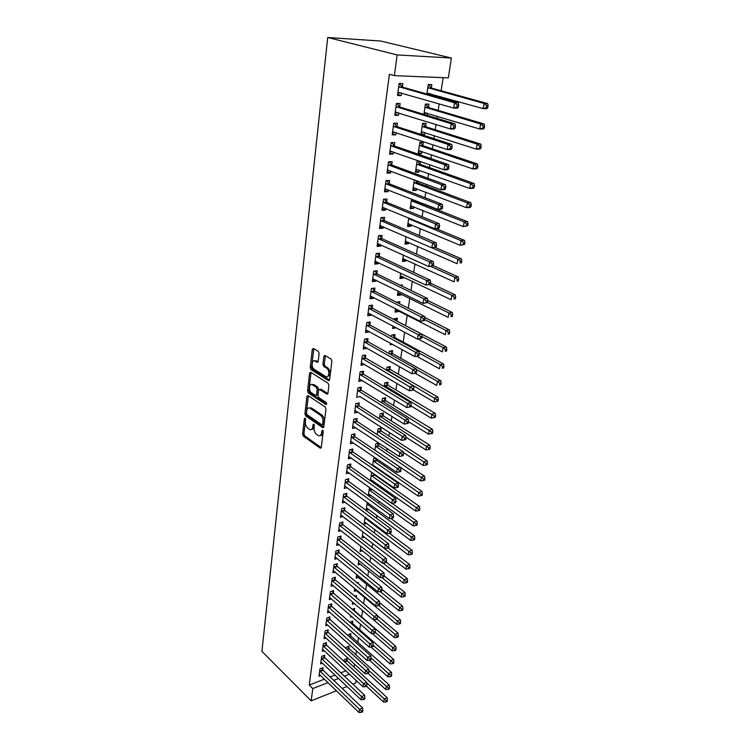 <?xml version="1.0" encoding="UTF-8"?>
<svg xmlns="http://www.w3.org/2000/svg" width="750" height="750" viewBox="0 0 750 750"><rect width="100%" height="100%" fill="white"/><g stroke="black" fill="none" stroke-linecap="round" stroke-linejoin="round"><path stroke-width="1.12" d="M305.128 418.116L304.369 418.688L302.606 434.062L303.356 436.153L320.259 448.181L321.291 447.328L323.212 431.709L322.603 430.181L321.863 430.781L321.619 432.816C321.141 435.366 320.025 436.284 318.272 435.572L316.566 434.4C314.766 432.834 313.95 430.575 314.109 427.603L313.809 424.106L313.031 424.678L312.787 426.694C312.328 429.234 311.241 430.153 309.525 429.45L307.856 428.306C306.094 426.769 305.278 424.528 305.428 421.584L305.128 418.116M319.106 353.531L318.319 351.384L313.434 348.441L312.3 349.397L310.228 367.462L311.006 369.581L328.434 380.578L329.616 379.659L331.875 361.284L331.088 359.119L325.022 355.444L323.85 356.409L322.913 364.247L323.7 366.403L326.681 368.241C330.084 370.153 329.044 378.806 325.697 376.528L314.184 369.3C310.884 367.434 311.859 358.884 315.141 361.106L317.044 362.288L318.188 361.341L319.106 353.531M325.359 355.65L324.281 364.022L325.069 366.169L323.7 366.403L325.078 366.178L328.05 368.006L326.681 368.241L328.05 368.006M394.387 75.638L397.144 54.928L451.378 58.031L448.341 77.888L394.387 75.638L389.391 74.278L309.253 685.05L312.797 688.556L328.031 682.594M397.144 54.928L327.703 37.5L261.909 651.366L311.166 700.837L312.797 688.556M308.016 395.587L306.909 396.45L304.922 413.831L305.681 415.931L322.744 427.65L323.812 426.778L325.988 409.116L325.2 406.969L308.016 395.587M307.556 390.872L309.581 373.153L310.688 372.234L328.106 383.269L328.903 385.434L327.956 393.178L326.812 394.088L319.65 389.466L318.544 390.375L317.934 395.428L318.722 397.566L326.081 402.394C326.869 403.641 326.784 404.353 325.847 404.531L308.316 392.981L307.556 390.872L308.906 390.628L310.941 372.919L309.581 373.153M451.378 58.031L380.831 41.053L327.703 37.5M396.412 103.491L394.819 115.312L398.494 115.359L398.822 112.959M396.422 103.453L400.116 103.528L399.675 106.725M427.284 115.388L427.584 113.316M428.475 107.269L428.944 104.138L425.409 104.062L423.9 114.356M394.359 145.688L394.781 142.575L391.125 142.603L389.569 154.125L393.206 154.069L393.497 151.997M422.859 145.388L423.309 142.341L419.812 142.369L418.163 153.647L421.65 153.591L421.959 151.5M389.184 183.534L389.597 180.506L385.988 180.638L384.469 191.841L388.069 191.681L388.312 189.919M414.337 179.841L412.772 190.575L416.231 190.425L416.494 188.625M417.403 182.438L417.609 181.059M384.159 220.312L384.562 217.378L380.981 217.603L379.509 228.488L383.081 228.234L383.278 226.772M408.769 217.988L407.531 226.491L410.953 226.247L411.178 224.719M379.275 256.078L379.669 253.219L376.125 253.537L374.691 264.122L378.225 263.784L378.384 262.594M403.359 255.047L402.431 261.422L405.816 261.094L406.003 259.838M374.522 290.869L374.906 288.084L371.4 288.488L370.003 298.791L373.5 298.359L373.622 297.441M398.1 291.056L397.462 295.425L400.819 295.012L400.969 294.009M402.131 286.116L402.3 284.934L400.2 285.178M369.9 324.713L370.266 322.013L366.797 322.491L365.447 332.512L368.897 332.006L368.991 331.341M392.991 326.053L392.634 328.528L396.009 327.666M397.013 320.878L397.397 318.225L394.069 318.694L393.938 319.556M365.4 357.666L365.756 355.031L362.325 355.594L361.003 365.353L364.481 364.341M392.241 353.241L392.625 350.653L389.325 351.188L388.978 353.55M388.022 360.094L387.919 360.769L388.912 360.6M361.012 389.756L361.359 387.188L357.966 387.816L356.681 397.322L360.094 396.459M387.6 384.759L387.966 382.238L384.703 382.847L384.15 386.625M356.747 421.003L357.084 418.509L353.719 419.203L352.462 428.466L355.809 427.744M383.072 415.481L383.438 413.025L380.194 413.7L379.444 418.819M352.584 451.462L352.913 449.025L349.584 449.794L348.366 458.812L351.431 458.091M378.656 445.434L379.003 443.119M374.869 450.159L375.806 443.775L378.909 443.062M348.525 481.153L348.853 478.772L345.553 479.597L344.363 488.4L347.203 487.669M374.353 474.637L374.428 474.15M371.475 481.444L373.144 481.013M370.416 480.694L371.522 473.1L372.553 472.838M344.569 510.094L344.887 507.778L341.625 508.669L340.463 517.238L343.097 516.516M367.247 502.378L366.112 510.15L368.794 509.409M340.716 538.331L341.025 536.072L337.791 537.009L336.656 545.381L339.113 544.65M362.953 531.778L362.062 537.863L364.566 537.122M336.956 565.875L337.256 563.672L334.05 564.666L332.944 572.831L335.241 572.109M358.772 560.438L358.116 564.909L360.45 564.178M333.281 592.762L333.572 590.616L330.394 591.647L329.316 599.625L331.472 598.903M358.284 583.744L358.472 582.459L357.225 582.872M354.694 588.375L354.262 591.319L356.456 590.588M329.691 619.012L329.981 616.912L326.831 617.991L325.781 625.772L327.806 625.069M354.347 610.462L354.656 608.391L352.191 609.244M350.709 615.628L350.494 617.109L351.863 616.631M326.194 644.644L326.475 642.591L323.353 643.716L322.331 651.319L324.244 650.616M350.625 635.747L350.925 633.722L347.906 634.809L347.822 635.4M322.772 669.675L323.044 667.669L319.959 668.841L318.956 676.266L320.766 675.572M346.978 660.459L347.278 658.481L344.288 659.606L344.034 661.35M309.253 685.05L324.459 679.144M330.159 676.931L335.006 675.056M340.809 672.797L345.881 670.828M354.047 667.153L354.516 664.078M355.912 654.816L356.494 650.944M357.797 642.328L358.509 637.641M359.709 629.7L360.544 624.178M361.641 616.931L362.606 610.547M363.637 603.703L364.584 597.403M365.719 589.903L366.591 584.156M367.828 575.934L368.616 570.75M369.966 561.788L370.669 557.175M372.131 547.453L372.741 543.441M374.325 532.941L374.841 529.538M376.547 518.241L376.969 515.466M378.797 503.344L379.125 501.216M381.075 488.25L381.3 486.788M382.266 480.384L382.369 479.7M383.391 472.959L383.512 472.172M384.478 465.787L384.713 464.194M386.709 451.003L387.084 448.481M388.969 436.031L389.494 432.553M391.256 420.872L391.931 416.409M393.581 405.506L394.406 400.041M395.934 389.953L396.919 383.447M398.316 374.194L399.459 366.619M400.725 358.219L402.037 349.556M403.172 342.047L404.653 332.259M405.647 325.65L407.222 315.234M408.291 308.184L409.772 298.369M410.972 290.419L412.35 281.269M413.691 272.391L414.975 263.944M416.456 254.109L417.628 246.375M419.259 235.556L420.319 228.562M422.1 216.731L423.047 210.497M423.956 204.469L424.031 203.972M424.988 197.634L425.812 192.178M426.722 186.188L426.966 184.556M427.922 178.247L428.625 173.597M429.525 167.644L429.947 164.841M430.894 158.578L431.466 154.753M432.366 148.828L432.966 144.825M433.912 138.6L434.353 135.638M435.244 129.75L436.041 124.5M436.969 118.331L437.288 116.241M438.169 110.391L439.153 103.875M440.081 97.744L440.259 96.553M441.141 90.759L443.119 77.672M348.788 648.169L349.088 646.172L346.088 647.288L345.919 648.45M324.469 657.234L324.75 655.2L321.647 656.353L320.634 663.862L322.491 663.169M352.472 623.175L352.772 621.131L349.753 622.2M348.759 629.006L348.647 629.784L349.35 629.531M327.938 631.903L328.219 629.822L325.087 630.938L324.047 638.625L326.016 637.913M356.259 597.469L356.55 595.5L354.675 596.128M352.688 602.091L352.369 604.294L354.441 603.581M331.472 605.962L331.762 603.834L328.603 604.903L327.544 612.778L329.634 612.066M360.328 569.85L360.413 569.259L359.841 569.447M356.719 574.491L356.175 578.194L358.444 577.463M335.109 579.403L335.4 577.219L332.213 578.241L331.125 586.303L333.347 585.581M360.853 546.197L360.084 551.466L362.494 550.725M338.822 552.188L339.131 549.956L335.906 550.922L334.791 559.191L337.162 558.459M365.091 517.172L364.078 524.091L366.666 523.35M342.628 524.297L342.947 522.009L339.694 522.928L338.55 531.394L341.091 530.672M368.588 495.928L370.95 495.3M368.231 495.666L369.525 487.463M346.537 495.712L346.856 493.369L343.575 494.222L342.403 502.913L345.131 502.181M376.491 460.125L376.697 458.738M374.438 466.781L375.366 466.556M372.628 465.525L373.65 458.531L375.675 458.044M350.541 466.397L350.869 463.997L347.55 464.794L346.35 473.7L349.303 472.969M380.85 430.547L381.206 428.128L377.991 428.831L377.147 434.597M354.647 436.331L354.984 433.866L351.637 434.597L350.4 443.738L353.606 443.016M385.322 400.219L385.688 397.725L382.434 398.372L381.778 402.825M358.866 405.478L359.213 402.947L355.828 403.612L354.562 412.997L357.947 412.209M389.906 369.103L390.281 366.544L387 367.116L386.55 370.2M363.188 373.819L363.544 371.212L360.131 371.812L358.828 381.441L362.278 380.503M394.613 337.162L394.997 334.547L391.678 335.044L391.444 336.675M390.487 343.191L390.262 344.756L392.644 344.381M367.631 341.297L367.997 338.634L364.547 339.15L363.206 349.041L366.647 348.497L366.722 347.953M395.531 308.681L395.034 312.084L398.372 311.634L398.503 310.753M399.534 303.759L399.834 301.688L396.478 302.213M372.197 307.903L372.572 305.166L369.084 305.606L367.706 315.769L371.184 315.3L371.297 314.503M400.716 273.178L399.928 278.541L403.303 278.166L403.472 277.041M404.766 268.219L404.297 268.003M376.884 273.591L377.269 270.769L373.744 271.134L372.328 281.578L375.844 281.184L375.984 280.144M406.05 236.653L404.962 244.078L408.366 243.788L408.572 242.4M381.703 238.322L382.097 235.425L378.534 235.697L377.081 246.431L380.634 246.131L380.812 244.809M411.534 199.059L410.138 208.659L413.569 208.453L413.812 206.803M386.653 202.05L387.066 199.069L383.466 199.247L381.975 210.291L385.556 210.084L385.781 208.481M419.25 161.072L417.075 161.119L415.453 172.247L418.922 172.134L419.203 170.194M420.113 164.044L420.487 161.503M391.753 164.747L392.175 161.672L388.538 161.756L387 173.119L390.619 173.006L390.881 171.094M422.175 134.794L424.425 134.784L424.753 132.544M425.653 126.459L426.103 123.375L422.587 123.347L420.975 134.4M396.994 126.347L397.425 123.188L393.759 123.169L392.175 134.859L395.831 134.85L396.141 132.628M430.294 94.978L430.463 93.797M431.344 87.797L431.812 84.619L428.259 84.488L426.872 94.013M402.394 86.822L402.844 83.569L399.131 83.438L397.5 95.475L401.203 95.578L401.55 93.009M356.137 680.409L355.744 683.025L352.884 684.169M333.741 680.353L338.588 678.459M344.4 676.181L349.481 674.194M311.166 700.837L336.459 690.731M342.188 688.444L347.053 686.494M357.928 412.312L354.9 410.475M360.066 396.666L404.213 424.097L404.85 419.981L408.3 419.241L361.537 390.3L359.363 387.553M362.231 380.822L359.166 378.956M364.425 364.772L361.331 362.944M366.647 348.497L363.525 346.716M395.953 328.041L392.934 326.438M368.897 332.006L365.747 330.272M398.372 311.634L395.325 310.069M371.184 315.3L367.997 313.603M400.819 295.012L397.744 293.494M373.5 298.359L370.284 296.709M403.303 278.166L400.2 276.684M375.844 281.184L372.6 279.581M405.816 261.094L402.684 259.659M378.225 263.784L374.953 262.228M408.366 243.788L405.206 242.4M380.634 246.131L377.325 244.622M410.953 226.247L407.766 224.897M383.081 228.234L379.744 226.781M413.569 208.453L410.353 207.159M385.556 210.084L382.191 208.688M416.231 190.425L412.978 189.178M388.069 191.681L384.675 190.331M418.922 172.134L415.641 170.944M390.619 173.006L387.188 171.722M421.65 153.591L418.341 152.456M393.206 154.069L389.747 152.841M424.425 134.784L421.078 133.697M395.831 134.85L392.334 133.688M398.494 115.359L394.959 114.253M401.203 95.578L397.631 94.538M311.494 429.403C312.909 429.562 313.791 428.559 314.128 426.412L312.787 426.694M314.306 424.95L314.128 426.412M320.297 435.534C321.722 435.666 322.613 434.662 322.959 432.525L321.619 432.816M323.147 430.997L322.959 432.525M305.634 419.025L303.938 433.781L304.688 435.872L321.225 447.619M308.344 395.803L306.262 413.569L307.022 415.669L323.738 427.134M306.403 413.109L306.938 414.581L321.919 424.838L322.669 424.228L322.931 422.062C323.1 419.044 322.266 416.766 320.438 415.209L309.994 408.178C308.231 407.438 307.116 408.375 306.647 410.981L306.403 413.109M322.491 424.716L324.019 423.947L322.669 424.228M309.337 407.916L311.344 407.916L321.788 414.938C323.616 416.484 324.45 418.772 324.281 421.791L324.019 423.947M327.844 393.619L321.019 389.213L320.156 389.391M326.634 403.894L309.666 392.728L308.316 392.981M312.431 384.788L312.356 384.741C309.15 382.631 308.287 390.928 311.503 392.822L315.506 395.447L316.594 394.547L317.194 389.503L316.416 387.366L312.431 384.788L313.791 384.553L311.897 384.544M316.322 395.297L317.953 394.294L316.594 394.547M313.791 384.553L317.775 387.122L318.553 389.25L317.953 394.294M308.906 390.628L309.666 392.728M314.653 360.881L316.5 360.891L318.056 361.847M327.609 376.528C330.844 375.084 330.994 372.244 328.059 368.016M313.8 348.656L311.597 367.238L312.366 369.356L329.494 380.138M366.562 686.222L383.644 702.103L384.169 698.972L387.188 697.706L347.428 661.05L346.031 658.95M386.194 700.716L385.978 701.962L387.188 701.456L387.403 700.2L386.194 700.716L366.731 682.828M385.978 701.962L383.644 702.103M387.188 697.706L387.403 700.2M319.688 670.856L359.503 709.331L359.006 712.5L319.228 674.269M321.834 668.137L323.212 670.284L362.634 708.009L359.503 709.331L361.566 711.103L361.359 712.369L362.616 711.844L362.812 710.578L361.566 711.103M362.812 710.578L362.634 708.009M359.006 712.5L361.359 712.369M368.091 673.369L385.753 689.522L386.278 686.353L389.316 685.106L349.237 648.759L347.822 646.641M388.322 688.106L388.106 689.372L389.325 688.866L389.541 687.6L388.322 688.106L368.859 670.481M388.106 689.372L385.753 689.522M389.316 685.106L389.541 687.6M369.609 660.347L387.891 676.791L388.425 673.575L391.472 672.356L351.075 636.337L349.631 634.191M390.478 675.337L390.262 676.622L391.481 676.125L391.697 674.841L390.478 675.337L371.016 657.984M390.262 676.622L387.891 676.791M391.472 672.356L391.697 674.841M321.375 658.387L361.509 696.534L361.003 699.75L320.906 661.847M323.503 655.669L324.919 657.834L364.65 695.241L361.509 696.534L363.581 698.325L363.375 699.609L364.631 699.084L364.838 697.8L363.581 698.325M364.838 697.8L364.65 695.241M361.003 699.75L363.375 699.609M323.081 645.778L363.534 683.597L363.028 686.841L322.603 649.275M325.2 643.05L326.644 645.244L366.694 682.322L363.534 683.597L365.625 685.388L365.419 686.691L366.684 686.175L366.891 684.872L365.625 685.388M366.891 684.872L366.694 682.322M363.028 686.841L365.419 686.691M370.95 647.016L390.047 663.9L390.591 660.656L393.656 659.447L352.931 623.766L351.459 621.6M392.653 662.419L392.438 663.713L393.666 663.234L393.881 661.931L392.653 662.419L373.153 645.3M392.438 663.713L390.047 663.9M393.656 659.447L393.881 661.931M372.272 633.516L392.231 650.85L392.784 647.569L395.859 646.388L354.806 611.044L353.306 608.859M394.866 649.341L394.641 650.653L395.869 650.175L396.094 648.862L394.866 649.341L375.206 632.362M394.641 650.653L392.231 650.85M395.859 646.388L396.094 648.862M324.806 633.009L365.587 670.491L365.072 673.781L324.328 636.553M326.916 630.281L328.387 632.503L368.766 669.234L365.587 670.491L367.688 672.291L367.481 673.603L368.747 673.097L368.962 671.784L367.688 672.291M368.962 671.784L368.766 669.234M365.072 673.781L367.481 673.603M326.55 620.1L367.669 657.216L367.144 660.553L326.062 623.681M328.659 617.362L330.15 619.612L370.866 655.997L367.669 657.216L369.778 659.025L369.572 660.356L370.847 659.869L371.062 658.538L369.778 659.025M371.062 658.538L370.866 655.997M367.144 660.553L369.572 660.356M356.034 597.281L355.172 595.969M373.594 619.856L394.453 637.65L395.006 634.322L398.1 633.159L377.334 615.619M397.097 636.103L396.872 637.434L398.109 636.966L398.334 635.634L397.097 636.103L377.194 619.191M396.872 637.434L394.453 637.65M398.1 633.159L398.334 635.634M328.322 607.031L369.778 643.781L369.244 647.156L327.825 610.659M330.413 604.294L331.941 606.562L372.984 642.581L369.778 643.781L371.906 645.6L371.691 646.95L372.975 646.462L373.181 645.112L371.906 645.6M373.181 645.112L372.984 642.581M369.244 647.156L371.691 646.95M354.572 589.209L396.694 624.281L397.256 620.916L400.359 619.781L379.613 602.569M399.366 622.697L399.131 624.047L400.378 623.587L400.603 622.247L399.366 622.697L378.759 605.503M399.131 624.047L396.694 624.281M400.359 619.781L400.603 622.247M330.103 593.803L371.906 630.178L371.372 633.6L329.606 597.478M332.184 591.066L333.741 593.353L375.131 629.006L371.906 630.178L374.044 632.006L373.828 633.375L375.122 632.897L375.338 631.528L374.044 632.006M375.338 631.528L375.131 629.006M371.372 633.6L373.828 633.375M356.494 576.056L398.962 610.744L399.534 607.331L402.647 606.225L381.928 589.359M401.653 609.131L401.419 610.5L402.666 610.05L402.9 608.691L401.653 609.131L380.287 591.609M401.419 610.5L398.962 610.744M402.647 606.225L402.9 608.691M331.913 580.425L374.072 616.406L373.528 619.866L331.416 584.138M333.984 577.678L335.569 579.994L377.306 615.253L374.072 616.406L376.219 618.234L376.003 619.622L377.297 619.153L377.512 617.775L376.219 618.234M377.512 617.775L377.306 615.253M373.528 619.866L376.003 619.622M358.434 562.744L401.259 597.038L401.841 593.587L404.972 592.5L384.15 575.897M403.969 595.397L403.734 596.775L404.991 596.334L405.225 594.956L403.969 595.397L381.666 577.425M403.734 596.775L401.259 597.038M404.972 592.5L405.225 594.956M333.75 566.869L376.256 602.447L375.703 605.953L333.244 570.628M335.803 564.122L337.425 566.466L379.509 601.322L376.256 602.447L378.422 604.294L378.197 605.691L379.5 605.241L379.725 603.844L378.422 604.294M379.725 603.844L379.509 601.322M375.703 605.953L378.197 605.691M360.403 549.272L403.584 583.162L404.175 579.666L407.316 578.606L386.316 562.2M406.322 581.484L406.078 582.881L407.344 582.45L407.578 581.053L406.322 581.484L383.034 563.072M406.078 582.881L403.584 583.162M407.316 578.606L407.578 581.053M335.606 553.153L378.469 588.319L377.916 591.872L335.091 556.959M337.641 550.406L339.3 552.778L381.741 587.222L378.469 588.319L380.653 590.166L380.428 591.591L381.731 591.15L381.956 589.725L380.653 590.166M381.956 589.725L381.741 587.222M377.916 591.872L380.428 591.591M362.391 535.641L405.938 569.109L406.537 565.575L409.697 564.544L388.012 547.941M408.694 567.394L408.459 568.809L409.725 568.397L409.959 566.981L408.694 567.394L362.944 531.844M408.459 568.809L405.938 569.109M409.697 564.544L409.959 566.981M337.481 539.269L380.709 574.003L380.147 577.603L336.956 543.122M339.497 536.512L341.194 538.913L384 572.934L380.709 574.003L382.913 575.859L382.688 577.303L384 576.872L384.225 575.428L382.913 575.859M384.225 575.428L384 572.934M380.147 577.603L382.688 577.303M364.406 521.85L408.328 554.878L408.928 551.297L412.106 550.294L389.466 533.334M411.103 553.125L410.859 554.559L412.134 554.156L412.378 552.722L411.103 553.125L364.969 518.006M410.859 554.559L408.328 554.878M412.106 550.294L412.378 552.722M339.384 525.216L382.987 559.5L382.416 563.147L338.85 529.116M341.381 522.45L343.116 524.878L386.288 558.459L382.987 559.5L385.2 561.375L384.966 562.828L386.288 562.406L386.522 560.953L385.2 561.375M386.522 560.953L386.288 558.459M382.416 563.147L384.966 562.828M366.441 507.881L410.747 540.469L411.356 536.841L414.544 535.866L390.769 518.438M413.541 538.678L413.297 540.131L414.572 539.738L414.816 538.284L413.541 538.678L367.013 503.991M413.297 540.131L410.747 540.469M414.544 535.866L414.816 538.284M341.306 510.984L385.284 544.809L384.713 548.503L340.772 514.931M343.284 508.209L345.056 510.675L388.603 543.797L385.284 544.809L387.516 546.694L387.281 548.166L388.603 547.762L388.837 546.281L387.516 546.694M388.837 546.281L388.603 543.797M384.713 548.503L387.281 548.166M368.512 493.744L413.194 525.872L413.812 522.188L417.009 521.241L392.044 503.362M416.016 524.034L415.763 525.506L417.047 525.131L417.3 523.659L416.016 524.034L369.084 489.806M415.763 525.506L413.194 525.872M417.009 521.241L417.3 523.659M343.256 496.575L387.619 529.931L387.037 533.672L342.712 500.569M345.216 493.8L347.025 496.284L390.956 528.947L387.619 529.931L389.859 531.816L389.625 533.316L390.956 532.913L391.2 531.422L389.859 531.816M391.2 531.422L390.956 528.947M387.037 533.672L389.625 533.316M370.603 479.428L415.669 511.078L416.297 507.356L419.513 506.438L374.85 475.2L373.584 473.569M418.519 509.212L418.266 510.703L419.55 510.328L419.803 508.837L418.519 509.212L371.184 475.444M418.266 510.703L415.669 511.078M419.513 506.438L419.803 508.837M345.225 481.978L389.981 514.847L389.391 518.634L344.681 486.028M347.166 479.194L349.022 481.716L393.328 513.891L389.981 514.847L392.241 516.741L392.006 518.259L393.337 517.875L393.581 516.356L392.241 516.741M393.581 516.356L393.328 513.891M389.391 518.634L392.006 518.259M372.712 464.934L418.181 496.097L418.819 492.319L422.053 491.438L376.997 460.678L375.084 458.184M421.05 494.184L420.797 495.703L422.091 495.338L422.344 493.828L421.05 494.184L373.303 460.894M420.797 495.703L418.181 496.097M422.053 491.438L422.344 493.828M347.231 467.203L392.381 499.566L391.781 503.409L346.678 471.3M349.134 464.409L351.038 466.969L395.747 498.647L392.381 499.566L394.65 501.469L394.416 503.006L395.756 502.631L396 501.094L394.65 501.469M396 501.094L395.747 498.647M391.781 503.409L394.416 503.006M375.038 450.272L420.731 480.919L421.369 477.094L424.622 476.241L379.163 445.978L377.203 443.447M423.619 478.969L423.366 480.497L424.659 480.15L424.922 478.622L423.619 478.969L375.45 446.175M423.366 480.497L420.731 480.919M424.622 476.241L424.922 478.622M349.256 452.231L394.809 484.078L394.2 487.969L348.694 456.384M351.131 449.438L353.081 452.025L398.184 483.188L394.809 484.078L397.097 485.991L396.853 487.547L398.203 487.191L398.447 485.634L397.097 485.991M398.447 485.634L398.184 483.188M394.2 487.969L396.853 487.547M403.256 452.391L423.309 465.544L423.956 461.663L427.219 460.837L381.366 431.1L379.35 428.531M426.225 463.547L425.963 465.094L427.266 464.766L427.528 463.209L426.225 463.547L377.634 431.259M425.963 465.094L423.309 465.544M427.219 460.837L427.528 463.209M351.3 437.072L397.266 468.375L396.647 472.322L350.738 441.281M353.156 434.269L355.153 436.894L400.669 467.522L397.266 468.375L399.572 470.297L399.328 471.881L400.678 471.534L400.931 469.959L399.572 470.297M400.931 469.959L400.669 467.522M396.647 472.322L399.328 471.881M405.909 437.175L425.925 449.953L426.581 446.025L429.862 445.238L383.588 416.025L381.525 413.419M428.859 447.919L428.597 449.484L429.909 449.166L430.172 447.6L428.859 447.919L379.838 416.156M428.597 449.484L425.925 449.953M429.862 445.238L430.172 447.6M353.381 421.716L399.759 452.466L399.141 456.469L352.8 425.972M355.2 418.903L357.253 421.566L403.172 451.65L399.759 452.466L402.084 454.397L401.831 456L403.2 455.663L403.453 454.069L402.084 454.397M403.453 454.069L403.172 451.65M399.141 456.469L401.831 456M408.572 421.734L428.569 434.156L429.244 430.181L432.534 429.422L385.837 400.753L383.719 398.119M431.541 432.075L431.269 433.669L432.581 433.369L432.853 431.775L431.541 432.075L382.069 400.866M431.269 433.669L428.569 434.156M432.534 429.422L432.853 431.775M355.481 406.153L402.291 436.341L401.653 440.391L355.069 410.475M357.272 403.331L359.381 406.031L405.722 435.553L402.291 436.341L404.625 438.281L404.372 439.903L405.741 439.584L406.003 437.963L404.625 438.281M406.003 437.963L405.722 435.553M401.653 440.391L404.372 439.903M411.066 405.966L431.259 418.153L431.934 414.113L435.244 413.4L388.125 385.294L385.941 382.613M434.25 416.025L433.978 417.638L435.3 417.347L435.572 415.734L434.25 416.025L384.328 385.369M433.978 417.638L431.259 418.153M435.244 413.4L435.572 415.734M315.281 360.609L314.691 360.853M357.619 390.394L404.85 419.981L407.213 421.931L406.95 423.581L408.328 423.272L408.591 421.631L407.213 421.931M408.591 421.631L408.3 419.241M404.213 424.097L406.95 423.581M413.588 389.981L433.978 401.925L434.662 397.838L437.991 397.153L390.431 369.628L388.2 366.909M436.997 399.75L436.716 401.391L438.047 401.109L438.319 399.478L436.997 399.75L386.625 369.675M436.716 401.391L433.978 401.925M437.991 397.153L438.319 399.478M359.775 374.419L407.456 403.406L406.8 407.569L359.175 378.853M361.491 371.578L363.703 374.353L360.3 374.962L363.712 374.353L410.916 402.694L407.456 403.406L409.828 405.366L409.566 407.034L410.944 406.744L411.206 405.075L409.828 405.366M411.206 405.075L410.916 402.694M406.8 407.569L409.566 407.034M415.209 373.256L436.734 385.481L437.428 381.328L440.766 380.691L392.775 353.766L390.478 351M439.781 383.259L439.5 384.919L440.831 384.656L441.112 382.997L439.781 383.259L437.428 381.328L416.325 369.441M440.831 384.656L439.5 384.919M440.766 380.691L441.112 382.997M413.606 389.981L413.869 388.294L412.481 388.556L412.209 390.253L413.606 389.981L409.425 390.816L361.359 362.728M412.209 390.253L409.425 390.816L410.091 386.588L413.569 385.922L365.887 358.181L363.637 355.378M361.969 358.228L412.481 388.556M413.869 388.294L413.569 385.922M416.728 356.259L439.528 368.803L440.241 364.594L443.588 363.994L395.081 337.65L392.775 334.884M442.603 366.534L442.312 368.212L443.653 367.969L443.944 366.291L442.603 366.534L440.241 364.594L419.184 353.119M443.653 367.969L442.312 368.212M443.588 363.994L443.944 366.291M416.297 372.975L416.569 371.269L415.172 371.522L414.9 373.238L416.297 372.975L412.087 373.828L363.572 346.388M414.9 373.238L412.087 373.828L412.762 369.544L416.259 368.906L368.166 341.831L365.812 338.962M364.181 341.831L412.762 369.544L415.172 371.522M416.569 371.269L416.259 368.906M418.153 339.019L442.369 351.9L443.081 347.634L446.447 347.072L397.462 321.347L395.109 318.544M445.463 349.575L445.172 351.281L446.522 351.056L446.812 349.35L445.463 349.575L443.081 347.634L422.062 336.553M446.522 351.056L445.172 351.281M446.447 347.072L446.812 349.35M419.025 355.734L419.306 354L417.9 354.234L417.619 355.978L419.025 355.734L414.788 356.597L365.803 329.822M417.619 355.978L414.788 356.597L415.472 352.247L418.988 351.656L370.434 325.247L368.006 322.322M366.431 325.209L415.472 352.247L417.9 354.234M419.306 354L418.988 351.656M398.494 303.225L397.472 301.988M395.419 309.403L445.238 334.753L445.969 330.431L449.353 329.906L424.706 317.419M448.359 332.381L448.069 334.116L449.428 333.9L449.719 332.175L448.359 332.381L445.969 330.431L424.744 319.631M449.428 333.9L448.069 334.116M449.353 329.906L449.719 332.175M421.8 338.25L422.072 336.488L420.666 336.703L420.384 338.475L421.8 338.25L417.525 339.113L368.081 313.031M420.384 338.475L417.525 339.113L418.219 334.706L421.753 334.163L372.741 308.428L370.238 305.456M368.709 308.353L418.219 334.706L420.666 336.703M422.072 336.488L421.753 334.163M397.866 292.706L448.153 317.372L448.894 312.984L452.297 312.506L427.716 300.506M451.303 314.953L451.012 316.706L452.372 316.509L452.672 314.756L451.303 314.953L448.894 312.984L427.462 302.475M452.372 316.509L451.012 316.706M452.297 312.506L452.672 314.756M424.603 320.512L424.894 318.722L423.469 318.919L423.188 320.709L424.603 320.512L420.309 321.384L370.378 296.016M423.188 320.709L420.309 321.384L421.012 316.913L424.556 316.416L375.075 291.384L372.488 288.366M371.025 291.272L421.012 316.913L423.469 318.919M424.894 318.722L424.556 316.416M400.331 275.784L451.116 299.738L451.856 295.294L455.278 294.853L430.509 283.219M454.294 297.262L453.994 299.044L455.363 298.866L455.663 297.084L454.294 297.262L451.856 295.294L429.497 284.738M455.363 298.866L453.994 299.044M455.278 294.853L455.663 297.084M427.462 302.512L427.744 300.694L426.319 300.881L426.028 302.7L427.462 302.512L423.131 303.403L372.712 278.766M426.028 302.7L423.131 303.403L423.834 298.866L427.406 298.406L377.438 274.106L374.766 271.031M373.359 273.956L423.834 298.866L426.319 300.881M427.744 300.694L427.406 298.406M402.834 258.628L454.116 281.859L454.866 277.341L458.306 276.956L433.294 265.678M402.816 258.788L403.491 258.684M457.322 279.328L457.013 281.137L458.391 280.969L458.691 279.169L457.322 279.328L454.866 277.341L430.791 266.438M458.391 280.969L457.013 281.137M458.306 276.956L458.691 279.169M375.741 261.347L375.056 261.431M430.35 284.25L430.641 282.413L429.206 282.581L428.916 284.419L430.35 284.25L425.991 285.15L375.075 261.281M428.916 284.419L425.991 285.15L426.713 280.547L430.294 280.144L379.838 256.584L377.072 253.453M375.741 256.406L426.713 280.547L429.206 282.581M430.641 282.413L430.294 280.144M405.375 241.247L457.153 263.719L457.922 259.144L461.372 258.797L435.319 247.538M405.338 241.509L406.219 241.369M460.387 261.131L460.078 262.959L461.466 262.819L461.775 260.991L460.387 261.131L457.922 259.144L431.887 247.838M461.466 262.819L460.078 262.959M461.372 258.797L461.775 260.991M378.337 243.684L377.438 243.816M433.284 265.725L433.584 263.859L432.141 264L431.841 265.875L433.284 265.725L428.888 266.634L377.475 243.544M431.841 265.875L428.888 266.634L429.619 261.966L433.228 261.6L382.266 238.819L379.416 235.631M378.141 238.603L429.619 261.966L432.141 264M433.584 263.859L433.228 261.6M407.953 223.613L460.238 245.316L461.016 240.666L464.484 240.375L436.163 228.675M407.897 223.997L408.984 223.809M463.509 242.672L463.191 244.528L464.578 244.406L464.897 242.55L463.509 242.672L461.016 240.666L408.666 218.7M464.578 244.406L460.238 245.316L463.191 244.528M464.484 240.375L464.897 242.55M380.972 225.769L379.856 225.956M436.266 246.919L436.566 245.025L435.113 245.147L434.812 247.05L436.266 246.919L431.831 247.847L379.903 225.562M434.812 247.05L431.831 247.847L432.581 243.103L436.2 242.794L384.731 220.809L381.778 217.547M380.587 220.547L432.581 243.103L435.113 245.147M436.566 245.025L436.2 242.794M410.559 205.744L463.369 226.641L464.156 221.934L467.644 221.681L415.312 201.066L414.356 200.166M410.484 206.25L411.797 205.988M466.669 223.941L466.35 225.825L467.747 225.722L468.066 223.837L466.669 223.941L464.156 221.934L411.281 200.766M467.747 225.722L463.369 226.641L466.35 225.825M467.644 221.681L468.066 223.837M383.644 207.591L382.303 207.844M439.284 227.841L439.594 225.909L438.131 226.022L437.831 227.944L439.284 227.841L438.459 228.497L434.822 228.769L382.378 207.319M437.831 227.944L434.822 228.769L435.581 223.959L439.219 223.697L387.225 202.537L384.169 199.219M383.062 202.238L435.581 223.959L438.131 226.022M439.594 225.909L439.219 223.697M413.203 187.622L466.547 207.694L467.353 202.912L470.85 202.716L417.984 182.916L415.378 180.234M413.109 188.259L414.637 187.922M469.875 204.938L469.556 206.85L470.953 206.766L471.272 204.853L469.875 204.938L467.353 202.912L413.944 182.578M470.953 206.766L470.044 207.487L466.547 207.694L469.556 206.85M470.85 202.716L471.272 204.853M386.353 189.15L384.788 189.478M442.359 208.463L442.669 206.512L441.197 206.597L440.897 208.556L442.359 208.463L441.516 209.194L437.859 209.409L384.872 188.822M440.897 208.556L437.859 209.409L438.628 204.525L442.284 204.319L389.766 184.012L386.588 180.619M385.575 183.666L438.628 204.525L441.197 206.597M442.669 206.512L442.284 204.319M415.884 169.247L469.772 188.466L470.587 183.619L474.103 183.469L420.703 164.512L417.384 161.109M415.772 170.006L417.534 169.594M473.128 185.653L472.8 187.594L474.206 187.528L474.534 185.588L473.128 185.653L470.587 183.619L416.634 164.128M474.206 187.528L473.287 188.306L469.772 188.466L472.8 187.594M474.103 183.469L474.534 185.588M389.109 170.438L387.309 170.841M445.472 188.803L445.781 186.816L444.309 186.881L444 188.869L445.472 188.803L444.619 189.6L440.934 189.759L387.413 170.062M444 188.869L440.934 189.759L441.713 184.8L445.397 184.65L392.334 165.216L389.034 161.747M388.125 164.831L441.713 184.8L444.309 186.881M445.781 186.816L445.397 184.65M418.603 150.619L473.044 168.956L473.869 164.025L477.403 163.941L423.459 145.847L420.009 142.369M418.481 151.5L420.459 150.994M476.438 166.069L476.1 168.047L477.516 168L477.853 166.031L476.438 166.069L473.869 164.025L419.363 145.425M477.516 168L476.578 168.853L473.044 168.956L476.1 168.047M477.403 163.941L477.853 166.031M391.903 151.444L389.859 151.941M448.631 168.834L448.95 166.828L447.469 166.866L447.159 168.881L448.631 168.834L447.759 169.697L444.066 169.809L389.991 151.031M447.159 168.881L444.066 169.809L444.853 164.775L448.556 164.681L394.95 146.156L391.509 142.603M390.703 145.725L444.853 164.775L447.469 166.866M448.95 166.828L448.556 164.681M421.369 131.719L476.363 149.147L477.206 144.15L480.759 144.113L426.253 126.909L422.653 123.347M421.219 132.741L423.431 132.122M479.794 146.203L479.456 148.2L480.872 148.181L481.209 146.184L479.794 146.203L477.206 144.15L422.137 126.45M480.872 148.181L479.916 149.1L476.363 149.147L479.456 148.2M480.759 144.113L481.209 146.184M394.734 132.159L392.456 132.769M451.847 148.566L452.166 146.522L450.684 146.541L450.356 148.584L451.847 148.566L450.956 149.503L447.244 149.55L392.597 131.719M450.356 148.584L447.244 149.55L448.041 144.441L451.762 144.403L397.594 126.806L394.012 123.169M393.328 126.337L448.041 144.441L450.684 146.541M452.166 146.522L451.762 144.403M424.163 112.547L479.738 129.037L480.591 123.966L484.153 123.984L429.084 107.709L425.4 104.119M423.994 113.709L426.45 112.969M483.197 126.028L482.85 128.062L484.275 128.062L484.622 126.037L483.197 126.028L480.591 123.966L424.95 107.203M484.275 128.062L483.3 129.047L479.738 129.037L482.85 128.062M484.153 123.984L484.622 126.037M397.613 112.584L395.091 113.325M455.109 127.978L455.438 125.906L453.938 125.897L453.609 127.978L455.109 127.978L454.2 128.991L450.469 128.981L395.25 112.125M453.609 127.978L450.469 128.981L451.284 123.787L455.016 123.806L400.284 107.184L396.581 103.491M395.991 106.659L451.284 123.787L453.938 125.897M455.438 125.906L455.016 123.806M427.003 93.094L483.159 108.628L484.022 103.472L487.613 103.556L431.962 88.228L428.231 84.675M427.491 94.181L429.516 93.534M486.656 105.544L486.3 107.606L487.734 107.634L488.091 105.572L486.656 105.544L484.022 103.472L427.8 87.675M487.734 107.634L486.741 108.694L483.159 108.628L486.3 107.606M487.613 103.556L488.091 105.572M400.538 92.719L397.753 93.581M458.419 107.072L458.756 104.962L457.247 104.934L456.919 107.044L458.419 107.072L457.491 108.15L453.741 108.084L397.941 92.241M456.919 107.044L453.741 108.084L454.566 102.806L458.325 102.891L403.003 87.263L399.272 83.616M398.691 86.691L454.566 102.806L457.247 104.934M458.756 104.962L458.325 102.891M305.438 418.472L304.369 418.688M322.959 430.547L321.863 430.781M314.119 424.453L313.031 424.678M321.112 447.9L320.156 448.116M304.688 435.872L303.356 436.153M303.938 433.781L302.606 434.062M323.616 427.406L322.669 427.603M307.022 415.669L305.681 415.931M306.262 413.569L304.922 413.831M308.259 396.197L306.909 396.45M324.281 421.791L322.931 422.062M321.788 414.938L320.438 415.209M311.531 408.028L310.181 408.291M327.694 393.9L326.784 394.069M321.047 389.231L319.688 389.484M326.466 404.391L325.819 404.513L326.447 404.419M318.553 389.25L317.194 389.503M317.775 387.122L316.416 387.366M317.887 362.147L317.044 362.288M316.5 360.891L315.141 361.106M324.281 364.022L322.913 364.247M325.219 356.184L323.85 356.409M329.334 380.419L328.434 380.578L329.325 380.428M312.366 369.356L311.006 369.581M311.597 367.238L310.228 367.462M313.669 349.191L312.3 349.397M347.428 661.05L344.803 662.053M347.1 660.647L344.4 661.678M319.809 671.053L322.894 669.872M320.128 671.466L323.212 670.284M349.237 648.759L347.128 649.556M348.919 648.366L346.725 649.181M351.075 636.337L349.509 636.909M350.747 635.944L349.097 636.544M321.497 658.584L324.591 657.431M321.816 658.997L324.919 657.834M323.203 645.975L326.316 644.841M323.531 646.378L326.644 645.244M352.931 623.766L351.938 624.113M352.594 623.372L351.525 623.756M324.928 633.216L328.059 632.1M325.256 633.619L328.387 632.503M326.672 620.297L329.822 619.209M327.009 620.7L330.15 619.612M328.444 607.228L331.603 606.159M328.781 607.631L331.941 606.562M330.234 594L333.403 592.959M330.572 594.403L333.741 593.353M332.044 580.622L335.231 579.6M332.381 581.016L335.569 579.994M333.881 567.066L337.078 566.072M334.219 567.459L337.425 566.466M335.738 553.35L338.953 552.384M336.075 553.744L339.3 552.778M337.613 539.466L340.847 538.528M337.959 539.859L341.194 538.913M366.534 518.269L365.447 518.569M366.075 517.922L365.1 518.194M339.516 525.413L342.769 524.494M339.862 525.797L343.116 524.878M369.478 504.019L367.5 504.553M369.009 503.672L367.144 504.178M341.438 511.181L344.709 510.291M341.794 511.566L345.056 510.675M372.506 489.6L369.581 490.369M372.028 489.253L369.216 489.994M343.387 496.772L346.669 495.909M343.744 497.147L347.025 496.284M374.85 475.2L371.681 475.997M374.494 474.825L371.316 475.631M345.366 482.175L348.666 481.341M345.722 482.55L349.022 481.716M376.997 460.678L373.809 461.456M376.631 460.312L373.444 461.091M347.362 467.391L350.681 466.594M347.728 467.766L351.038 466.969M379.163 445.978L375.956 446.728M378.797 445.622L375.591 446.363M349.387 452.428L352.716 451.65M349.753 452.794L353.081 452.025M381.366 431.1L378.141 431.812M380.991 430.734L377.766 431.447M351.441 437.259L354.788 436.528M351.806 437.634L355.153 436.894M383.588 416.025L380.353 416.7M383.212 415.669L379.978 416.344M353.522 421.903L356.887 421.2M353.888 422.269L357.253 421.566M385.837 400.753L382.584 401.4M385.463 400.406L382.209 401.053M355.622 406.341L359.006 405.675M355.997 406.706L359.381 406.031M388.125 385.294L384.853 385.912M387.741 384.947L384.478 385.556M357.759 390.581L361.153 389.944M358.134 390.938L361.537 390.3M390.431 369.628L387.15 370.209L390.422 369.619M390.047 369.281L386.766 369.862M359.916 374.606L363.337 374.006M392.775 353.766L390.131 354.197M392.391 353.419L389.569 353.888M362.109 358.416L365.541 357.853M362.494 358.772L365.925 358.2M395.147 337.688L393.712 337.903M394.753 337.35L393.141 337.594M364.331 342.019L367.781 341.484M364.716 342.366L368.166 341.831M366.581 325.387L370.041 324.9M366.966 325.734L370.434 325.247M368.859 308.541L372.347 308.091M369.253 308.878L372.741 308.428M371.166 291.459L374.672 291.047M371.569 291.797L375.075 291.384M373.509 274.144L377.034 273.778M373.912 274.472L377.438 274.106M375.891 256.584L379.425 256.256M376.294 256.913L379.838 256.584M378.3 238.781L381.853 238.5M378.703 239.1L382.266 238.819M411.328 219.047L409.237 219.188M410.634 218.766L408.825 218.878M380.738 220.725L384.319 220.491M381.15 221.044L384.731 220.809M415.312 201.066L411.863 201.244M414.891 200.756L411.441 200.944M383.222 202.416L386.812 202.228M383.634 202.725L387.225 202.537M417.984 182.916L414.525 183.047M417.562 182.616L414.103 182.747M385.734 183.844L389.344 183.703M386.156 184.153L389.766 184.012M420.703 164.512L417.225 164.597M420.272 164.213L416.794 164.306M388.284 165.009L391.913 164.916M388.706 165.309L392.334 165.216M423.459 145.847L419.962 145.884M423.028 145.556L419.531 145.594M390.863 145.894L394.519 145.856M391.294 146.194L394.95 146.156M426.253 126.909L422.738 126.9M425.812 126.628L422.297 126.619M393.488 126.506L397.162 126.525M393.928 126.797L397.594 126.806M424.875 112.491L424.359 112.481M429.084 107.709L425.55 107.644M428.644 107.438L425.109 107.372M396.15 106.828L399.844 106.903M396.591 107.119L400.284 107.184M395.447 112.059L395.944 112.069M427.791 93.047L427.209 93.028M431.962 88.228L428.409 88.116M431.512 87.956L427.959 87.844L431.541 87.984M398.85 86.869L402.562 86.991L398.878 86.888M399.3 87.141L403.003 87.263M398.137 92.175L398.719 92.194M321.047 448.003L320.259 448.181M323.559 427.481L322.744 427.65M311.344 407.916L309.994 408.178M327.675 393.928L326.812 394.088M321.019 389.213L319.65 389.466M313.716 384.506L312.356 384.741M392.738 353.738L390.094 354.178M362.456 358.753L365.887 358.181M395.081 337.65L393.647 337.875M364.659 342.328L368.109 341.794M366.881 325.688L370.35 325.191M369.141 308.812L372.628 308.363M371.428 291.713L374.934 291.3M373.753 274.378L377.269 274.003M376.106 256.8L379.641 256.472M378.497 238.969L382.05 238.688M411 218.916L408.994 219.047M380.916 220.894L384.488 220.659M415.041 200.906L411.591 201.084M383.372 202.566L386.962 202.378M417.694 182.737L414.234 182.878M385.866 183.975L389.475 183.834M420.384 164.316L416.906 164.409M388.387 165.113L392.016 165.028M423.113 145.641L419.616 145.678M390.956 145.988L394.603 145.941M425.878 126.694L422.362 126.684M393.553 126.572L397.228 126.591M428.691 107.475L425.156 107.409M396.197 106.875L399.881 106.941"/></g></svg>
